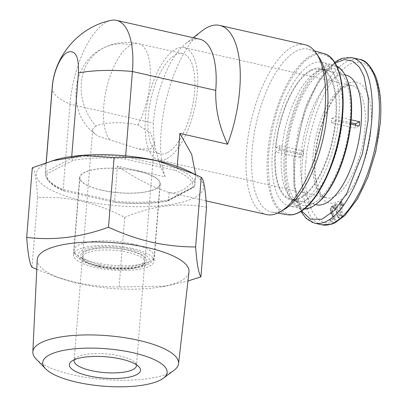 <?xml version="1.0" encoding="UTF-8"?>
<svg xmlns="http://www.w3.org/2000/svg" width="407" height="407" viewBox="0 0 407 407"><rect width="100%" height="100%" fill="white"/><g stroke="black" fill="none" stroke-linecap="round" stroke-linejoin="round"><path stroke-width="0.31" stroke-dasharray="2.04 1.53" d="M174.059 370.273A73.107 21.983 4.6 0 1 72.761 374.852A73.107 21.983 4.6 0 1 36.243 359.183M37.225 259.712A76.129 22.894 -175.4 0 0 63.365 279.294A76.129 22.894 -175.4 0 0 78.8 283.562A76.129 22.894 -175.4 0 0 160.058 287.072A76.129 22.894 -175.4 0 0 188.99 271.922M36.767 269.373L56.314 276.923L75.147 282.229C89.688 285.419 104.345 287.006 119.119 286.991L165.914 286.106L187.958 281.013M55.469 159.839A83.944 25.244 -175.4 0 0 82.107 200.509A83.944 25.244 -175.4 0 0 184.05 201.668A83.944 25.244 -175.4 0 0 186.95 170.421M32.295 167.755C34.722 169.271 36.493 179.238 37.602 197.644C52.284 196.805 66.977 197.975 81.67 201.155C96.362 204.635 110.709 210.043 124.72 217.379C152.452 205.647 179.721 202.264 206.532 207.219M136.32 364.672A31.258 9.397 -175.4 0 0 135.078 362.647A31.258 9.397 -175.4 0 0 119.368 355.845A31.258 9.397 -175.4 0 0 77.478 356.929A31.258 9.397 -175.4 0 0 75.946 357.89A31.258 9.397 -175.4 0 0 74.395 359.691M99.511 267.028A31.258 9.397 -175.4 0 0 142.933 264.982A31.258 9.397 -175.4 0 0 144.76 262.159A31.258 9.397 -175.4 0 0 127.701 252.274A31.258 9.397 -175.4 0 0 82.448 257.143A31.258 9.397 -175.4 0 0 83.801 260.226A31.258 9.397 -175.4 0 0 99.511 267.028M131.965 248.412A40.41 12.149 4.6 0 1 154.024 261.192A40.41 12.149 4.6 0 1 95.523 267.491A40.41 12.149 4.6 0 1 73.464 254.711A40.41 12.149 4.6 0 1 131.965 248.412M101.74 190.232A40.41 12.149 -175.4 0 0 160.236 183.939A40.41 12.149 -175.4 0 0 138.177 171.159A40.41 12.149 -175.4 0 0 79.68 177.457A40.41 12.149 -175.4 0 0 101.74 190.232M98.845 265.751A33.043 9.936 -175.4 0 0 144.75 263.588A33.043 9.936 -175.4 0 0 128.643 250.152A33.043 9.936 -175.4 0 0 92.542 248.774A33.043 9.936 -175.4 0 0 82.234 258.562A33.043 9.936 -175.4 0 0 98.845 265.751M119.119 286.991L124.72 217.379M32 267.262L37.602 197.644M96.047 126.114A31.258 9.397 -175.4 0 0 92.689 129.904A31.258 9.397 -175.4 0 0 95.131 133.974A31.258 9.397 -175.4 0 0 109.753 139.784L138.98 149.054L150.829 148.789L154.324 143.295L150.442 132.774L137.937 125.03A31.258 9.397 -175.4 0 0 96.047 126.114A51.348 44.2 62.4 0 1 81.293 83.333A51.348 44.2 -117.6 0 1 103.144 48.184A51.348 44.2 -117.6 0 1 130.886 44.862A51.348 21.083 -77.2 0 0 106.298 89.464A51.348 21.083 -77.2 0 0 109.753 139.784M195.645 174.567L195.274 178.861A87.073 35.75 102.8 0 1 181.848 190.395A87.073 35.75 102.8 0 1 169.271 192.542A87.073 35.75 102.8 0 1 169.18 192.516C153.475 187.642 136.228 178.826 117.445 166.066L165.171 176.877A87.073 35.75 102.8 0 1 201.892 30.937M305.026 44.734A87.073 35.75 -77.2 0 0 292.455 46.881A87.073 35.75 -77.2 0 0 246.535 150.203A87.073 35.75 -77.2 0 0 266.56 214.575M319.017 57.316A83.501 34.285 -77.2 0 0 308.959 49.308A83.501 34.285 -77.2 0 0 296.154 51.175A83.501 34.285 -77.2 0 0 252.116 150.259A83.501 34.285 -77.2 0 0 272.079 212.139A83.501 34.285 -77.2 0 0 283.379 209.931A83.501 34.285 -77.2 0 0 284.605 209.249M138.08 171.215A40.186 12.083 -175.4 0 0 79.899 177.472A40.186 12.083 -175.4 0 0 101.836 190.181A40.186 12.083 -175.4 0 0 160.017 183.918A40.186 12.083 -175.4 0 0 138.08 171.215M336.66 66A73.677 30.25 -77.2 0 0 333.837 64.993A73.677 30.25 -77.2 0 0 323.194 66.809A73.677 30.25 -77.2 0 0 285.75 142.277A73.677 30.25 -77.2 0 0 301.287 208.705A73.677 30.25 -77.2 0 0 304.268 209.015M300.015 204.192A73.677 30.25 102.8 0 1 289.372 206.008A73.677 30.25 102.8 0 1 273.84 139.581A73.677 30.25 102.8 0 1 311.284 64.113A73.677 30.25 102.8 0 1 321.922 62.296A73.677 30.25 102.8 0 1 337.459 128.724A73.677 30.25 102.8 0 1 300.015 204.192M345.833 76.623A72.782 29.884 -77.2 0 0 323.921 67.842A72.782 29.884 -77.2 0 0 285.536 154.207A72.782 29.884 -77.2 0 0 312.79 206.222A72.782 29.884 -77.2 0 0 317.124 203.383M99.684 264.906A31.258 9.397 -175.4 0 0 144.933 260.032A31.258 9.397 -175.4 0 0 127.869 250.152A31.258 9.397 -175.4 0 0 82.621 255.021A31.258 9.397 -175.4 0 0 99.684 264.906M167.506 152.569A51.348 21.083 -77.2 0 0 193.605 99.969A51.348 21.083 -77.2 0 0 182.779 53.673A51.348 21.083 -77.2 0 0 175.361 54.935A51.348 21.083 -77.2 0 0 149.262 107.534A51.348 21.083 -77.2 0 0 160.088 153.831A51.348 21.083 -77.2 0 0 167.506 152.569M312.993 203.673A70.106 28.785 -77.2 0 0 349.409 126.078A70.106 28.785 -77.2 0 0 328.876 68.564A70.106 28.785 -77.2 0 0 323.718 70.386A70.106 28.785 -77.2 0 0 289.092 136.376A70.106 28.785 -77.2 0 0 298.351 203.347A70.106 28.785 -77.2 0 0 312.993 203.673M317.16 71.495A67.425 27.681 102.8 0 1 322.125 69.745A67.425 27.681 102.8 0 1 326.897 69.831A67.425 27.681 102.8 0 1 341.112 130.622A67.425 27.681 102.8 0 1 306.842 199.689A67.425 27.681 102.8 0 1 297.105 201.348A67.425 27.681 102.8 0 1 292.76 199.374A67.425 27.681 102.8 0 1 283.857 134.961A67.425 27.681 102.8 0 1 317.16 71.495M310.806 70.055A67.425 27.681 102.8 0 1 320.543 68.391A67.425 27.681 102.8 0 1 334.758 129.182A67.425 27.681 102.8 0 1 300.493 198.25A67.425 27.681 102.8 0 1 290.756 199.908A67.425 27.681 102.8 0 1 276.536 139.123A67.425 27.681 102.8 0 1 310.806 70.055M350.91 122.782L331.771 118.447A57.601 23.652 102.8 0 1 331.43 122.69L355.255 128.088L359.284 125.977M355.509 125.122A57.601 23.652 102.8 0 1 355.255 128.088M167.028 158.511A57.601 23.652 -77.2 0 0 196.301 99.506A57.601 23.652 -77.2 0 0 184.157 47.573A57.601 23.652 -77.2 0 0 175.839 48.993A57.601 23.652 -77.2 0 0 146.566 107.997A57.601 23.652 -77.2 0 0 158.71 159.931A57.601 23.652 -77.2 0 0 167.028 158.511M345.757 75.02A66.529 27.315 -77.2 0 0 336.151 76.658A66.529 27.315 -77.2 0 0 302.335 144.811A66.529 27.315 -77.2 0 0 316.366 204.797M350.778 124.049L335.46 120.579A66.529 27.315 102.8 0 1 300.559 197.4A66.529 27.315 102.8 0 1 290.949 199.038A66.529 27.315 102.8 0 1 275.498 151.969L299.323 157.361A66.529 27.315 102.8 0 1 299.664 153.118L275.839 147.721A66.529 27.315 102.8 0 1 310.739 70.904A66.529 27.315 102.8 0 1 320.345 69.266A66.529 27.315 102.8 0 1 335.8 116.336L351.175 119.821M169.18 192.516L168.595 199.771L194.688 186.111L195.274 178.861M177.198 166.412L177.03 168.493L175.768 170.538C188.166 176.033 193.844 181.695 192.801 187.535L167.033 201.022L167.903 200.956L168.595 199.771A75.015 22.558 4.6 0 1 114.621 201.16L114.967 202.365L63.68 190.842C51.613 185.882 45.492 179.93 45.319 172.985A75.015 22.558 4.6 0 1 45.503 171.886L46.245 162.632M125.651 155.856L125.57 156.837L177.03 168.493A75.015 22.558 4.6 0 1 194.867 185.017A75.015 22.558 4.6 0 1 194.688 186.111L193.864 187.368L192.801 187.535M165.171 176.877C156.797 159.463 152.849 141.519 153.332 123.056A69.21 28.419 102.8 0 1 185.709 43.625A69.21 28.419 102.8 0 1 199.827 39.22M117.445 166.066L114.621 201.16L63.156 189.504L70.024 104.187A69.21 28.419 102.8 0 1 111.025 20.375M124.949 159.03L125.57 156.837A75.015 22.558 4.6 0 0 71.591 158.231L72.884 160.373C88.039 157.733 105.393 157.28 124.949 159.03L175.768 170.538M71.734 156.476L71.591 158.231L45.503 171.886L47.115 173.86L72.884 160.373M63.782 190.873L114.967 202.365C134.524 204.111 151.877 203.663 167.033 201.022M47.115 173.86C46.072 179.696 51.75 185.363 64.148 190.852L63.156 189.504A75.015 22.558 4.6 0 1 45.319 172.985L46.154 162.663M279.528 149.857L303.352 155.255A57.601 23.652 102.8 0 1 303.693 151.012L279.868 145.614A57.601 23.652 102.8 0 0 279.528 149.857L275.498 151.969M275.839 147.721L279.868 145.614M335.46 120.579L331.43 122.69M331.771 118.447L335.8 116.336M299.323 157.361L303.352 155.255M303.693 151.012L299.664 153.118M335.622 219.439L333.796 218.768L333.15 215.99L330.988 212.78L330.545 211.36C330.723 207.626 331.593 206.064 333.165 206.68L334.579 207.448C333.236 206.914 332.494 208.242 332.346 211.431L332.758 212.744L334.915 215.944L335.622 219.439L331.303 221.703L331.267 220.06L334.513 218.361L331.71 213.512L331.847 208.694L332.723 206.781L334.442 205.479L335.831 208.827L334.93 209.554L334.579 207.448L332.85 206.349L333.547 208.598L334.93 209.554M341.32 216.458L341.041 201.908L341.559 201.633L342.704 203.52L343.9 204.304L343.93 205.922L342.002 205.047L342.221 215.985L341.32 216.458L339.947 215.547L339.677 201.862L341.559 201.633M338.746 218.045L336.121 204.289L336.899 203.882L339.524 217.638L338.746 218.045L337.327 217.16L334.849 204.197L336.899 203.882M333.796 218.768L329.924 220.798L331.303 221.703M335.831 208.827L334.02 208.216L333.547 208.598M334.02 208.216L332.778 205.591L331.201 206.776L330.428 208.455L330.316 212.785L332.723 216.529L333.252 218.269L334.513 218.361M331.267 220.06L329.909 220.014L333.252 218.269M329.924 220.798L329.909 220.014M341.041 201.908L339.677 201.862M342.221 215.985L340.405 215.308L339.947 215.547M342.002 205.047L340.176 203.724L340.405 215.308M343.93 205.922L341.183 204.787L340.176 203.724M343.9 204.304L342.099 204.37L342.114 205.072M339.814 201.791L340.964 203.607L342.099 204.37M336.121 204.289L334.849 204.197M339.524 217.638L337.327 217.16M335.144 204.049L337.617 217.007M323.891 53.561A82.646 33.934 -77.2 0 0 311.218 55.413A82.646 33.934 -77.2 0 0 269.073 140.98A82.646 33.934 -77.2 0 0 287.388 214.733M299.394 211.874C305.718 209.554 313.507 200.514 322.761 184.753C332.794 166.57 339.377 143.274 342.511 114.855C343.879 87.363 340.628 69.21 332.768 60.399C325.346 53.363 318.391 52.04 311.899 56.431C305.576 58.745 297.787 67.786 288.532 83.552C278.5 101.73 271.917 125.03 268.783 153.449C267.419 180.937 270.665 199.094 278.525 207.906C285.948 214.942 292.903 216.265 299.394 211.874M132.239 243.798A40.186 12.083 4.6 0 1 154.177 256.507A40.186 12.083 4.6 0 1 95.996 262.769A40.186 12.083 4.6 0 1 74.059 250.061A40.186 12.083 4.6 0 1 132.239 243.798M129.884 249.099C139.825 250.865 157.031 258.384 145.543 264.723C133.191 270.864 106.313 268.401 97.67 265.959C87.729 264.194 70.523 256.669 82.01 250.33C94.363 244.19 121.24 246.652 129.884 249.099M370.96 127.956C370.696 144.627 359.005 189.962 338.227 201.607C317.577 211.645 312.474 175.102 314.987 157.255C315.252 140.583 326.943 95.248 347.72 83.603C368.371 73.565 373.473 110.109 370.96 127.956M313.034 155.301A57.601 23.652 -77.2 0 0 326.282 197.883A57.601 23.652 -77.2 0 0 334.6 196.464A57.601 23.652 -77.2 0 0 364.977 128.113A57.601 23.652 -77.2 0 0 351.729 85.531A57.601 23.652 -77.2 0 0 343.411 86.95A57.601 23.652 -77.2 0 0 313.034 155.301M301.618 210.943L294.18 185.597L294.017 159.3L304.548 110.348L317.674 82.453L335.098 63.116M352.187 57.708A84.839 34.834 -77.2 0 0 339.931 59.798A84.839 34.834 -77.2 0 0 295.192 160.47A84.839 34.834 -77.2 0 0 314.703 223.189M321.851 224.806A84.839 34.834 102.8 0 1 302.34 162.088A84.839 34.834 102.8 0 1 347.079 61.416A84.839 34.834 102.8 0 1 359.335 59.325M305.932 161.996C302.604 185.623 309.356 234 336.691 220.711C350.168 211.864 360.882 196.281 368.839 173.957C375.697 153.444 379.421 136.533 380.021 123.214C383.348 99.588 376.592 51.216 349.257 64.504C335.785 73.346 325.066 88.935 317.109 111.259C310.256 131.766 306.527 148.682 305.932 161.996M137.937 125.03A51.348 21.083 -77.2 0 0 150.442 73.977A51.348 21.083 -77.2 0 0 138.304 43.6A51.348 21.083 -77.2 0 0 130.886 44.862M52.188 87.663A75.015 22.558 -175.4 0 0 70.024 104.187L153.332 123.056M333.15 215.99L334.915 215.944M331.822 214.046L333.577 213.98M330.988 212.78L332.758 212.744M330.545 211.36L332.346 211.431M331.201 206.776L332.723 206.781M330.428 208.455L331.847 208.694M330.316 212.785L331.71 213.512M331.868 215.201L333.292 215.985M332.723 216.529L334.132 217.282M342.704 203.52L340.964 203.607M341.855 202.452L340.084 202.493M63.365 279.294L56.314 276.923M135.078 362.647L138.99 366.809M144.76 262.159L136.426 365.73M160.236 183.939L154.024 261.192M142.933 264.982L144.75 263.588M160.058 287.072L165.914 286.106M75.946 357.89L71.413 361.375M82.448 257.143L74.115 360.714M79.68 177.457L73.464 254.711M83.801 260.226L82.234 258.562M160.017 183.918L154.177 256.507C154.365 257.275 153.266 262.637 145.787 265.425C136.864 269.48 114.214 270.111 97.024 266.066C90.385 264.57 85.012 262.617 80.907 260.2L75.87 255.886C74.216 252.844 73.611 250.9 74.059 250.061L79.899 177.472M95.131 133.974C66.112 112.958 70.782 63.406 103.144 48.184C114.326 42.486 126.048 40.959 138.304 43.6L182.779 53.673M184.157 47.573L351.729 85.531C349.44 85.953 351.684 83.649 343.92 87.815C331.537 95.462 317.262 128.353 315.471 156.715C314.718 166.432 315.079 174.878 316.565 182.051L320.197 192.414L323.351 196.372L326.282 197.883L158.71 159.931M334.625 62.357L320.345 77.661L307.84 101.099L298.57 129.675L293.727 159.625L293.91 186.523L298 205.103L300.865 211.426M169.271 192.542L206.084 200.875M277.752 213.1L272.079 212.139M301.287 208.705L289.372 206.008M154.324 143.295L144.933 260.032M322.125 69.745L328.876 68.564M326.897 69.831L320.543 68.391M315.537 204.609L290.949 199.038M194.648 186.37L195.548 176.562M185.709 43.625L193.233 37.724M167.903 200.956L193.864 187.368M114.83 202.437C134.625 204.222 152.213 203.765 167.603 201.063M314.494 50.885L308.959 49.308M333.837 64.993L321.922 62.296M92.689 129.904L82.621 255.021M138.98 149.054L160.088 153.831M292.76 199.374L298.351 203.347M297.105 201.348L290.756 199.908M344.933 74.832L320.345 69.266M332.778 205.591L334.442 205.479M342.643 205.606L341.183 204.787"/><path stroke-width="0.61" d="M45.63 368.818L36.243 359.183A73.107 21.983 4.6 0 1 32.84 351.953A73.107 21.983 4.6 0 1 138.69 340.344A73.107 21.983 4.6 0 1 178.576 363.68A73.107 21.983 4.6 0 1 174.059 370.273L163.253 378.286A62.393 18.763 4.6 0 1 76.796 382.193A62.393 18.763 4.6 0 1 45.63 368.818A62.393 18.763 4.6 0 1 64.647 350.183A62.393 18.763 4.6 0 1 133.064 352.742A62.393 18.763 4.6 0 1 163.253 378.286M178.576 363.68L188.99 271.922A76.129 22.894 -175.4 0 0 147.456 247.624A76.129 22.894 -175.4 0 0 37.225 259.712L32.84 351.953M187.958 281.013L200.931 276.836C198.626 273.652 196.861 263.69 195.625 246.947C180.891 246.968 166.234 245.38 151.653 242.185C137.128 238.792 122.746 233.801 108.506 227.213C80.835 237.312 53.561 240.695 26.694 237.373C27.91 254.014 29.68 263.975 32 267.262L36.767 269.373M200.931 276.836L206.532 207.219C205.449 188.965 203.678 179.004 201.226 177.33L186.95 170.421A83.944 25.244 -175.4 0 0 157.809 160.887A83.944 25.244 -175.4 0 0 55.469 159.839L32.295 167.755L26.694 237.373M195.055 174.288L158.175 161.106C143.462 157.926 128.77 156.761 114.108 157.601L83.379 155.499L51.511 160.999M136.696 374.664A35.719 10.74 -175.4 0 0 138.99 366.809A35.719 10.74 -175.4 0 0 108.003 356.959A35.719 10.74 -175.4 0 0 73.163 360.271A35.719 10.74 -175.4 0 0 71.413 361.375A35.719 10.74 -175.4 0 0 90.827 376.327A35.719 10.74 -175.4 0 0 136.696 374.664M74.395 359.691A31.258 9.397 -175.4 0 0 74.115 360.714A31.258 9.397 -175.4 0 0 91.178 370.599A31.258 9.397 -175.4 0 0 133.069 369.52A31.258 9.397 -175.4 0 0 136.426 365.73A31.258 9.397 -175.4 0 0 136.32 364.672M201.226 177.33L195.625 246.947M108.506 227.213L114.108 157.601M193.233 37.724L201.892 30.937A87.073 35.75 102.8 0 1 207.082 27.544A87.073 35.75 102.8 0 1 219.653 25.397A87.073 35.75 102.8 0 1 227.584 144.21L179.858 133.399L191.677 154.365L195.645 174.567M206.084 200.875L266.56 214.575A87.073 35.75 -77.2 0 0 279.136 212.429A87.073 35.75 -77.2 0 0 280.413 211.716A87.073 35.75 -77.2 0 0 325.056 109.107A87.073 35.75 -77.2 0 0 316.295 53.281A87.073 35.75 -77.2 0 0 305.026 44.734L219.653 25.397M280.413 211.716L284.605 209.249A83.501 34.285 -77.2 0 0 327.416 110.846A83.501 34.285 -77.2 0 0 319.017 57.316L316.295 53.281M304.268 209.015A73.677 30.25 -77.2 0 0 311.925 206.888A73.677 30.25 -77.2 0 0 316.315 204.019A73.677 30.25 -77.2 0 0 347.064 143.534A73.677 30.25 -77.2 0 0 345.38 75.702A73.677 30.25 -77.2 0 0 336.66 66M350.91 122.782L355.596 123.84A57.601 23.652 102.8 0 1 355.509 125.122M315.537 204.609L316.366 204.797A66.529 27.315 -77.2 0 0 325.971 203.154A66.529 27.315 -77.2 0 0 359.788 135.007A66.529 27.315 -77.2 0 0 345.757 75.02L344.933 74.832M179.858 133.399L177.198 166.412M227.584 144.21C219.21 126.791 215.262 108.852 215.746 90.385L132.433 71.515L125.651 155.856M46.245 162.632L52.366 86.569A75.015 22.558 -175.4 0 0 52.188 87.663C54.253 55.566 79.431 26.72 111.025 20.375A69.21 28.419 102.8 0 1 116.519 20.35L199.827 39.22A69.21 28.419 102.8 0 1 215.746 90.385M116.519 20.35A69.21 28.419 102.8 0 1 132.433 71.515A75.015 22.558 -175.4 0 0 78.459 72.909L71.734 156.476M52.366 86.569C53.368 71.968 60.684 55.51 67.618 52.238C75.412 49.695 79.024 56.588 78.459 72.909M316.315 204.019L317.124 203.383A72.782 29.884 -77.2 0 0 347.502 143.63A72.782 29.884 -77.2 0 0 345.833 76.623L345.38 75.702M351.175 119.821L359.625 121.734A66.529 27.315 102.8 0 1 359.284 125.977L350.778 124.049M355.596 123.84L359.625 121.734M298.57 212.551A82.646 33.934 -77.2 0 0 340.435 128.8A82.646 33.934 -77.2 0 0 323.891 53.561C341.641 57.692 348.265 98.072 338.868 139.764C331.68 173.814 314.916 204.599 299.013 212.485C294.968 214.596 291.091 215.349 287.388 214.733A82.646 33.934 -77.2 0 0 298.57 212.551M335.098 63.116L344.459 59.519L352.747 61.096L359.345 67.13L364.041 76.318L368.34 98.753L368.106 120.518L362.484 153.439L346.723 193.544L334.844 210.053L322.008 219.251L310.368 219.2L301.618 210.943M300.865 211.426L306.196 218.493L314.703 223.189A84.839 34.834 -77.2 0 0 326.953 221.098A84.839 34.834 -77.2 0 0 371.698 120.426A84.839 34.834 -77.2 0 0 352.187 57.708L342.526 58.262L339.072 59.671L334.625 62.357M334.101 222.715A84.839 34.834 102.8 0 1 321.851 224.806L331.502 224.252L334.951 222.848L344.978 215.43L357.565 198.779L367.76 177.544L375.697 151.882L380.306 122.889C381.715 104.741 380.331 89.693 376.154 77.737C371.042 65.944 365.435 59.804 359.335 59.325A84.839 34.834 102.8 0 1 378.846 122.044A84.839 34.834 102.8 0 1 334.101 222.715M287.388 214.733L277.752 213.1M321.851 224.806L314.703 223.189M46.154 162.663L52.188 87.663M323.891 53.561L314.494 50.885M359.335 59.325L352.187 57.708"/></g></svg>

